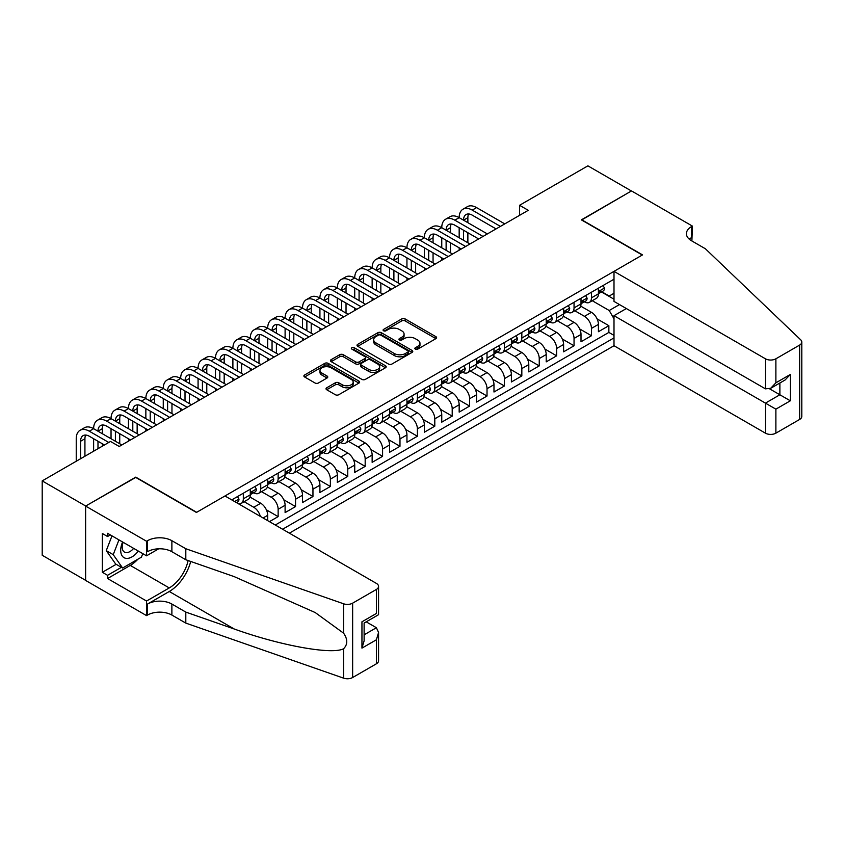 <?xml version="1.0" encoding="UTF-8"?>
<svg xmlns="http://www.w3.org/2000/svg" width="844" height="844" viewBox="0 0 844 844"><rect width="100%" height="100%" fill="white"/><g stroke="black" fill="none" stroke-linecap="round" stroke-linejoin="round"><path stroke-width="1.27" d="M415.353 349.131A1.688 0.981 0 0 0 417.748 349.131L435.894 338.644A2.416 1.393 0 0 0 436.612 337.663A2.416 1.393 0 0 0 435.894 336.672L405.141 318.916A2.416 1.393 0 0 0 401.723 318.916L383.577 329.403A1.688 0.981 0 0 0 383.081 330.088A1.688 0.981 0 0 0 383.577 330.785A1.688 0.981 0 0 0 385.972 330.785L388.314 329.424A7.733 4.463 0 0 1 399.254 329.424L401.818 330.901A7.733 4.463 0 0 1 404.076 334.066A7.733 4.463 0 0 1 401.818 337.22L399.465 338.571A1.688 0.981 0 0 0 398.969 339.267A1.688 0.981 0 0 0 399.465 339.953A1.688 0.981 0 0 0 401.86 339.953L404.202 338.602A7.733 4.463 0 0 1 415.142 338.602L417.706 340.079A7.733 4.463 0 0 1 419.964 343.234A7.733 4.463 0 0 1 417.706 346.388L415.353 347.749A1.688 0.981 0 0 0 414.858 348.435A1.688 0.981 0 0 0 415.353 349.131L415.353 347.749M326.723 387.776A2.416 1.393 0 0 0 326.016 388.757A2.416 1.393 0 0 0 326.723 389.749L335.353 394.728A2.416 1.393 0 0 0 338.771 394.728L358.932 383.092A2.416 1.393 0 0 0 359.639 382.1A2.416 1.393 0 0 0 358.932 381.119L328.179 363.363A2.416 1.393 0 0 0 324.761 363.363L304.6 375A2.416 1.393 0 0 0 303.893 375.981A2.416 1.393 0 0 0 304.6 376.973L315.023 382.986A2.416 1.393 0 0 0 318.441 382.986L327.061 378.007A2.416 1.393 0 0 0 327.767 377.025A2.416 1.393 0 0 0 327.061 376.034L321.891 373.048A6.467 3.735 0 0 1 320.003 370.411A6.467 3.735 0 0 1 323.99 366.961A6.467 3.735 0 0 1 331.038 367.773L351.283 379.462A6.467 3.735 0 0 1 353.172 382.1A6.467 3.735 0 0 1 349.184 385.55A6.467 3.735 0 0 1 342.147 384.737L338.771 382.786A2.416 1.393 0 0 0 335.353 382.786L326.723 387.776L326.723 389.749L335.353 384.801L335.353 382.786M135.757 477.43L85.719 506.02L42.2 480.901L42.2 555.268L85.624 580.334M135.757 477.134L196.684 512.308L642.284 255.036L581.358 219.862L631.407 190.976L587.888 165.846L519.566 205.292L519.566 215.347M42.2 480.901L110.522 441.454L119.226 446.476L528.27 210.314L519.566 205.292M388.483 364.049A2.416 1.393 0 0 0 391.901 364.049L412.062 352.412A2.416 1.393 0 0 0 412.769 351.421A2.416 1.393 0 0 0 412.062 350.439L381.309 332.684A2.416 1.393 0 0 0 377.89 332.684L357.729 344.32A2.416 1.393 0 0 0 357.023 345.312A2.416 1.393 0 0 0 357.729 346.293L388.483 364.049M352.518 349.49A1.688 0.981 0 0 1 354.227 349.732L354.227 347.728L385.497 365.779A2.416 1.393 0 0 1 386.204 366.76A2.416 1.393 0 0 1 385.497 367.752L365.336 379.389A2.416 1.393 0 0 1 361.918 379.389L331.164 361.633L331.164 359.66A2.416 1.393 0 0 0 330.458 360.641A2.416 1.393 0 0 0 331.164 361.633M331.164 359.66L339.794 354.68A2.416 1.393 0 0 1 343.213 354.68L355.683 361.876A2.416 1.393 0 0 0 359.101 361.876L364.819 358.573A2.416 1.393 0 0 0 365.536 357.592A2.416 1.393 0 0 0 364.819 356.601L351.842 349.099A1.688 0.981 0 0 1 351.347 348.414A1.688 0.981 0 0 1 352.391 347.517A1.688 0.981 0 0 1 354.227 347.728M269.436 521.645L278.14 516.623L266.366 509.829M261.534 491.662L271.177 497.232A9.843 5.686 60 0 1 278.14 509.291L285.103 505.271L285.103 512.603L295.548 506.579L283.774 499.775M278.942 481.607L288.585 487.178A9.843 5.686 60 0 1 295.548 499.237L302.511 495.217L302.511 502.56L312.955 496.525L301.181 489.731M296.349 471.564L305.992 477.134A9.843 5.686 60 0 1 312.955 489.193L319.918 485.173L319.918 492.506L330.363 486.482L318.589 479.677M313.746 461.51L323.4 467.08A9.843 5.686 60 0 1 330.363 479.139L337.326 475.119L337.326 482.462L347.77 476.427L335.996 469.633M331.154 451.466L340.807 457.037A9.843 5.686 60 0 1 347.77 469.095L354.733 465.076L354.733 472.408L365.178 466.373L353.404 459.579M348.561 441.412L358.215 446.982A9.843 5.686 60 0 1 365.178 459.041L372.141 455.022L372.141 462.354L382.585 456.33L370.811 449.536M365.969 431.358L375.622 436.928A9.843 5.686 60 0 1 382.585 448.997L389.548 444.978L389.548 452.31L399.982 446.276L388.219 439.481M383.376 421.314L393.03 426.885A9.843 5.686 60 0 1 399.982 438.943L406.945 434.924L406.945 442.256L417.39 436.232L405.626 429.438M400.784 411.26L410.427 416.83A9.843 5.686 60 0 1 417.39 428.889L424.353 424.87L424.353 432.212L434.797 426.178L423.023 419.384M418.191 401.216L427.834 406.787A9.843 5.686 60 0 1 434.797 418.846L441.76 414.826L441.76 422.158L452.205 416.134L440.431 409.329M435.599 391.162L445.242 396.733A9.843 5.686 60 0 1 452.205 408.791L459.168 404.772L459.168 412.115L469.612 406.08L457.838 399.286M453.006 381.119L462.649 386.689A9.843 5.686 60 0 1 469.612 398.748L476.575 394.728L476.575 402.06L487.02 396.036L475.246 389.232M470.403 371.065L480.057 376.635A9.843 5.686 60 0 1 487.02 388.694L493.983 384.674L493.983 392.017L504.427 385.982L492.653 379.188M487.811 361.021L497.464 366.591A9.843 5.686 60 0 1 504.427 378.65L511.39 374.63L511.39 381.963L521.835 375.928L510.061 369.134M505.218 350.967L514.872 356.537A9.843 5.686 60 0 1 521.835 368.596L528.798 364.576L528.798 371.909L539.242 365.885L527.468 359.09M522.626 340.913L532.279 346.483A9.843 5.686 60 0 1 539.242 358.552L546.205 354.533L546.205 361.865L556.639 355.83L544.876 349.036M540.033 330.869L549.687 336.439A9.843 5.686 60 0 1 556.639 348.498L563.602 344.479L563.602 351.811L574.047 345.787L562.283 338.993M557.441 320.815L567.084 326.385A9.843 5.686 60 0 1 574.047 338.444L581.01 334.424L581.01 341.767L591.454 335.733L591.454 328.4A9.843 5.686 -120 0 0 584.491 316.342L574.848 310.771M579.68 328.938L591.454 335.733M267.696 520.642L267.696 515.315A9.843 5.686 -120 0 0 260.733 503.256L249.972 497.042M260.332 516.391A9.843 5.686 60 0 0 253.77 507.276L244.127 501.705M285.103 505.271A9.843 5.686 -120 0 0 278.14 493.212L267.379 486.999M302.511 495.217A9.843 5.686 -120 0 0 295.548 483.158L284.787 476.944M319.918 485.173A9.843 5.686 -120 0 0 312.955 473.115L302.194 466.901M337.326 475.119A9.843 5.686 -120 0 0 330.363 463.061L319.602 456.847M354.733 465.076A9.843 5.686 -120 0 0 347.77 453.017L336.999 446.792M372.141 455.022A9.843 5.686 -120 0 0 365.178 442.963L354.406 436.749M389.548 444.978A9.843 5.686 -120 0 0 382.585 432.909L371.814 426.695M406.945 434.924A9.843 5.686 -120 0 0 399.982 422.865L389.221 416.651M424.353 424.87A9.843 5.686 -120 0 0 417.39 412.811L406.629 406.597M441.76 414.826A9.843 5.686 -120 0 0 434.797 402.767L424.036 396.553M459.168 404.772A9.843 5.686 -120 0 0 452.205 392.713L441.444 386.499M476.575 394.728A9.843 5.686 -120 0 0 469.612 382.67L458.851 376.456M493.983 384.674A9.843 5.686 -120 0 0 487.02 372.615L476.259 366.401M511.39 374.63A9.843 5.686 -120 0 0 504.427 362.572L493.656 356.347M528.798 364.576A9.843 5.686 -120 0 0 521.835 352.518L511.063 346.304M546.205 354.533A9.843 5.686 -120 0 0 539.242 342.464L528.471 336.25M563.602 344.479A9.843 5.686 -120 0 0 556.639 332.42L545.878 326.206M581.01 334.424A9.843 5.686 -120 0 0 574.047 322.366L563.286 316.152M289.376 533.155L613.999 345.734L765.434 433.162L765.434 403.115L779.877 394.77L779.877 383.007M282.582 529.241L613.999 337.895M613.999 279.206L231.752 499.891M253.685 492.759L253.77 492.812A9.843 5.686 60 0 0 258.697 493.297L265.66 489.277A9.843 5.686 -120 0 0 267.696 484.772L267.696 479.139M271.093 482.705L271.177 482.757A9.843 5.686 60 0 0 276.104 483.243L283.067 479.223A9.843 5.686 -120 0 0 285.103 474.718L285.103 469.095M288.5 472.661L288.585 472.714A9.843 5.686 60 0 0 293.512 473.199L300.475 469.18A9.843 5.686 -120 0 0 302.511 464.664L302.511 459.041M305.897 462.607L305.992 462.66A9.843 5.686 60 0 0 310.919 463.145L317.882 459.125A9.843 5.686 -120 0 0 319.918 454.621L319.918 448.987M323.305 452.553L323.4 452.606A9.843 5.686 60 0 0 328.327 453.101L335.29 449.082A9.843 5.686 -120 0 0 337.326 444.566L337.326 438.943M340.712 442.509L340.807 442.562A9.843 5.686 60 0 0 345.734 443.047L352.686 439.028A9.843 5.686 -120 0 0 354.733 434.523L354.733 428.889M358.12 432.455L358.215 432.508A9.843 5.686 60 0 0 363.131 433.004L370.094 428.984A9.843 5.686 -120 0 0 372.141 424.469L372.141 418.846M375.527 422.411L375.622 422.464A9.843 5.686 60 0 0 380.538 422.949L387.501 418.93A9.843 5.686 -120 0 0 389.548 414.425L389.548 408.791M392.935 412.357L393.03 412.41A9.843 5.686 60 0 0 397.946 412.895L404.909 408.876A9.843 5.686 -120 0 0 406.945 404.371L406.945 398.748M410.342 402.314L410.427 402.366A9.843 5.686 60 0 0 415.353 402.852L422.316 398.832A9.843 5.686 -120 0 0 424.353 394.327L424.353 388.694M427.75 392.26L427.834 392.312A9.843 5.686 60 0 0 432.761 392.798L439.724 388.778A9.843 5.686 -120 0 0 441.76 384.273L441.76 378.65M445.157 382.216L445.242 382.269A9.843 5.686 60 0 0 450.168 382.754L457.131 378.734A9.843 5.686 -120 0 0 459.168 374.219L459.168 368.596M462.554 372.162L462.649 372.215A9.843 5.686 60 0 0 467.576 372.7L474.539 368.68A9.843 5.686 -120 0 0 476.575 364.175L476.575 358.542M479.962 362.108L480.057 362.16A9.843 5.686 60 0 0 484.983 362.656L491.946 358.637A9.843 5.686 -120 0 0 493.983 354.121L493.983 348.498M497.369 352.064L497.464 352.117A9.843 5.686 60 0 0 502.391 352.602L509.343 348.583A9.843 5.686 -120 0 0 511.39 344.078L511.39 338.444M514.777 342.01L514.872 342.063A9.843 5.686 60 0 0 519.788 342.558L526.751 338.539A9.843 5.686 -120 0 0 528.798 334.024L528.798 328.4M532.184 331.966L532.279 332.019A9.843 5.686 60 0 0 537.195 332.504L544.158 328.485A9.843 5.686 -120 0 0 546.205 323.98L546.205 318.346M549.592 321.912L549.687 321.965A9.843 5.686 60 0 0 554.603 322.45L561.566 318.431A9.843 5.686 -120 0 0 563.602 313.926L563.602 308.303M566.999 311.869L567.084 311.921A9.843 5.686 60 0 0 572.01 312.407L578.973 308.387A9.843 5.686 -120 0 0 581.01 303.882L581.01 298.248M275.271 525.021L608.862 332.42L608.862 325.689L598.417 331.713L598.417 324.381A9.843 5.686 -120 0 0 591.454 312.322L580.693 306.108M584.407 301.814L584.491 301.867A9.843 5.686 -120 0 0 589.418 302.352A9.843 5.686 -120 0 0 591.454 297.848L591.454 292.224M589.418 302.352L596.381 298.333A9.843 5.686 -120 0 0 598.417 293.828L598.417 288.205M232.891 500.545L232.891 499.237M243.325 493.212L243.325 498.836A9.843 5.686 60 0 1 241.289 503.341A9.843 5.686 60 0 1 238.261 503.646M241.289 503.341L248.252 499.321A9.843 5.686 -120 0 0 250.288 494.816L250.288 489.193M260.733 483.158L260.733 488.792A9.843 5.686 60 0 1 258.697 493.297M278.14 473.115L278.14 478.738A9.843 5.686 60 0 1 276.104 483.243M295.548 463.061L295.548 468.684A9.843 5.686 60 0 1 293.512 473.199M312.955 453.006L312.955 458.64A9.843 5.686 60 0 1 310.919 463.145M330.363 442.963L330.363 448.586A9.843 5.686 60 0 1 328.327 453.101M347.77 432.909L347.77 438.542A9.843 5.686 60 0 1 345.734 443.047M365.178 422.865L365.178 428.488A9.843 5.686 60 0 1 363.131 433.004M382.585 412.811L382.585 418.445A9.843 5.686 60 0 1 380.538 422.949M399.982 402.767L399.982 408.39A9.843 5.686 60 0 1 397.946 412.895M417.39 392.713L417.39 398.347A9.843 5.686 60 0 1 415.353 402.852M434.797 382.67L434.797 388.293A9.843 5.686 60 0 1 432.761 392.798M452.205 372.615L452.205 378.239A9.843 5.686 60 0 1 450.168 382.754M469.612 362.561L469.612 368.195A9.843 5.686 60 0 1 467.576 372.7M487.02 352.518L487.02 358.141A9.843 5.686 60 0 1 484.983 362.656M504.427 342.464L504.427 348.097A9.843 5.686 60 0 1 502.391 352.602M521.835 332.42L521.835 338.043A9.843 5.686 60 0 1 519.788 342.558M539.242 322.366L539.242 327.999A9.843 5.686 60 0 1 537.195 332.504M556.639 312.322L556.639 317.945A9.843 5.686 60 0 1 554.603 322.45M574.047 302.268L574.047 307.902A9.843 5.686 60 0 1 572.01 312.407M574.047 338.444L574.047 345.787M556.639 348.498L556.639 355.83M539.242 358.552L539.242 365.885M521.835 368.596L521.835 375.928M504.427 378.65L504.427 385.982M487.02 388.694L487.02 396.036M469.612 398.748L469.612 406.08M452.205 408.791L452.205 416.134M434.797 418.846L434.797 426.178M417.39 428.889L417.39 436.232M399.982 438.943L399.982 446.276M382.585 448.997L382.585 456.33M365.178 459.041L365.178 466.373M347.77 469.095L347.77 476.427M330.363 479.139L330.363 486.482M312.955 489.193L312.955 496.525M295.548 499.237L295.548 506.579M278.14 509.291L278.14 516.623M613.999 318.8L609.21 310.508L592.256 300.717M609.21 310.508L619.485 304.578M601.466 291.971L613.999 299.209M601.814 291.771L609.21 296.044L613.999 293.279M597.088 318.884L608.862 325.689M608.862 332.42L613.999 335.384M416.029 349.363L417.706 348.403A7.733 4.463 0 0 0 419.964 345.249L419.964 343.234M404.076 334.066L404.076 336.07A7.733 4.463 0 0 1 401.818 339.225L400.14 340.195M435.894 336.672L435.894 338.644L405.141 320.931A2.416 1.393 0 0 0 401.723 320.931L384.252 331.017M412.03 352.423L381.309 334.688A2.416 1.393 0 0 0 377.89 334.688L357.761 346.314L357.729 344.32M407.789 352.117A1.688 0.981 0 0 0 408.285 351.421A1.688 0.981 0 0 0 407.789 350.735L380.802 335.142A1.688 0.981 0 0 0 378.407 335.142L375.928 336.577A7.733 4.463 0 0 0 373.66 339.731A7.733 4.463 0 0 0 375.928 342.886L394.38 353.541A7.733 4.463 0 0 0 405.32 353.541L407.789 352.117L407.789 354.121A1.688 0.981 0 0 0 408.285 353.436L408.285 351.421M373.66 339.731L373.66 341.746A7.733 4.463 0 0 0 375.928 344.901L375.928 342.886M407.789 354.121L405.32 355.556A7.733 4.463 0 0 1 394.38 355.556L375.928 344.901M331.196 361.654L339.794 356.685L339.794 354.68M365.536 357.592L365.536 359.597A2.416 1.393 0 0 1 364.819 360.588L359.101 363.891A2.416 1.393 0 0 1 355.683 363.891L343.213 356.685A2.416 1.393 0 0 0 339.794 356.685M354.227 349.732L385.465 367.762M368.628 369.356A6.467 3.735 0 0 0 375.664 370.157A6.467 3.735 0 0 0 379.663 366.707A6.467 3.735 0 0 0 377.764 364.07L370.632 359.955A2.416 1.393 0 0 0 367.214 359.955L361.496 363.258A2.416 1.393 0 0 0 360.789 364.249A2.416 1.393 0 0 0 361.496 365.23L368.628 369.356L368.628 371.36A6.467 3.735 0 0 0 375.664 372.172A6.467 3.735 0 0 0 379.663 368.722L379.663 366.707M360.789 364.249L360.789 366.254A2.416 1.393 0 0 0 361.496 367.245L361.496 365.23M368.628 371.36L361.496 367.245M353.172 382.1L353.172 384.115A6.467 3.735 0 0 1 349.184 387.554A6.467 3.735 0 0 1 342.147 386.752L338.771 384.801A2.416 1.393 0 0 0 335.353 384.801M320.003 370.411L320.003 372.426A6.467 3.735 0 0 0 321.891 375.063L321.891 373.048M327.061 376.034L327.061 378.007L321.891 375.063M358.9 383.102L328.179 365.368A2.416 1.393 0 0 0 324.761 365.368L304.631 376.994M603.027 285.536L604.515 288.099A6.52 3.766 60 0 1 603.165 290.99L599.852 292.9A6.52 3.766 -120 0 0 600.991 291.391L600.854 290.811M76.234 461.257L76.234 438.743A18.462 10.655 60 0 1 80.053 430.292L84.4 427.781A18.462 10.655 60 0 1 93.631 428.689A18.462 10.655 60 0 1 97.461 420.238L101.807 417.727A18.462 10.655 60 0 1 111.039 418.645A18.462 10.655 60 0 1 114.868 410.195L119.215 407.684A18.462 10.655 60 0 1 128.446 408.591A18.462 10.655 60 0 1 132.276 400.14L136.623 397.629A18.462 10.655 60 0 1 145.854 398.547A18.462 10.655 60 0 1 149.683 390.097L154.03 387.575A18.462 10.655 60 0 1 163.261 388.493A18.462 10.655 60 0 1 167.08 380.043L171.438 377.532A18.462 10.655 60 0 1 180.669 378.45A18.462 10.655 60 0 1 184.488 369.988L188.845 367.478A18.462 10.655 60 0 1 198.076 368.395A18.462 10.655 60 0 1 201.895 359.945L206.252 357.434A18.462 10.655 60 0 1 215.484 358.341A18.462 10.655 60 0 1 219.303 349.891L223.66 347.38A18.462 10.655 60 0 1 232.891 348.298A18.462 10.655 60 0 1 236.71 339.847L241.057 337.336A18.462 10.655 60 0 1 250.288 338.244A18.462 10.655 60 0 1 254.118 329.793L258.464 327.282A18.462 10.655 60 0 1 267.696 328.2A18.462 10.655 60 0 1 271.525 319.749L275.872 317.238A18.462 10.655 60 0 1 285.103 318.146A18.462 10.655 60 0 1 288.933 309.695L293.279 307.184A18.462 10.655 60 0 1 302.511 308.102A18.462 10.655 60 0 1 306.34 299.652L310.687 297.13A18.462 10.655 60 0 1 319.918 298.048A18.462 10.655 60 0 1 323.737 289.597L328.094 287.087A18.462 10.655 60 0 1 337.326 288.004A18.462 10.655 60 0 1 341.145 279.543L345.502 277.032A18.462 10.655 60 0 1 354.733 277.95A18.462 10.655 60 0 1 358.552 269.5L362.909 266.989A18.462 10.655 60 0 1 372.141 267.896A18.462 10.655 60 0 1 375.96 259.446L380.317 256.935A18.462 10.655 60 0 1 389.548 257.853A18.462 10.655 60 0 1 393.367 249.402L397.714 246.891A18.462 10.655 60 0 1 406.945 247.798A18.462 10.655 60 0 1 410.775 239.348L415.121 236.837A18.462 10.655 60 0 1 424.353 237.755A18.462 10.655 60 0 1 428.182 229.304L432.529 226.793A18.462 10.655 60 0 1 441.76 227.701A18.462 10.655 60 0 1 445.59 219.25L449.936 216.739A18.462 10.655 60 0 1 459.168 217.657A18.462 10.655 60 0 1 462.997 209.207L467.344 206.685A18.462 10.655 60 0 1 476.575 207.603L504.775 223.882M462.997 209.207A18.462 10.655 60 0 1 472.229 210.114L500.418 226.392M598.639 293.206L598.66 293.206A6.52 3.766 -120 0 0 599.852 292.9M600.147 290.906L600.991 291.391C600.58 290.41 599.884 290.811 598.902 292.594A6.52 3.766 60 0 1 598.417 293.522M496.072 228.914L472.229 215.146A12.312 7.111 -120 0 0 466.067 214.534A12.312 7.111 -120 0 0 463.525 220.168L467.871 217.657L467.871 222.679M468.642 213.965A12.312 7.111 -120 0 0 467.871 217.657M463.525 230.212L463.525 240.266M467.871 232.722L467.871 242.777M459.168 250.214L459.168 247.798M459.168 237.755L459.168 227.701M122.602 541.996A16.004 9.242 120 0 0 126.357 558.39A16.004 9.242 120 0 0 138.3 551.048M123.14 542.302A10.951 6.319 120 0 0 124.479 552.103A10.951 6.319 120 0 0 126.083 552.598A10.951 6.319 120 0 0 133.637 548.368M142.784 553.643L141.412 557.177L122.623 568.023L115.66 564.003L106.26 550.636L111.988 535.866M122.623 568.023L113.223 554.656L118.951 539.886M106.26 550.636L113.223 554.656M626.354 308.556L613.999 315.688L775.879 409.15L775.879 433.162L799.637 419.447L799.637 345.08A7.385 4.262 0 0 0 801.8 342.063A7.385 4.262 0 0 0 800.734 339.858L705.384 248.758L691.458 240.719A17.228 9.949 180 0 1 686.415 233.682A17.228 9.949 180 0 1 691.458 226.646L692.418 226.097L631.491 190.923L581.621 220.01M613.999 315.688L613.999 345.734M581.621 219.714L642.548 254.888L613.999 271.367L765.434 358.795A7.385 4.262 0 0 0 775.879 358.795L799.637 345.08M692.418 226.097L691.89 240.973M613.999 271.367L613.999 301.413L765.434 388.841L765.434 358.795M801.8 342.063L801.8 416.43A7.385 4.262 180 0 1 799.637 419.447M775.879 433.162A7.385 4.262 180 0 1 765.434 433.162M689.284 239.179A17.228 9.949 180 0 1 691.458 237.649L691.458 226.646M769.612 388.841L790.322 400.805L775.879 409.15M775.879 358.795L775.879 382.817L770.656 388.324L765.434 388.841M775.879 382.817L790.322 374.472L785.099 379.99L770.656 388.324M224.968 495.977L376.403 583.404A7.385 4.262 -0 0 1 378.566 586.422A7.385 4.262 -0 0 1 376.403 589.428L352.644 603.154L352.644 677.521A7.385 4.262 180 0 1 343.603 678.154L185.807 623.104L171.881 615.065A17.228 9.949 -0 0 0 147.51 615.065L146.55 615.614L85.624 580.44L85.624 506.073L135.494 477.282L196.42 512.456L224.968 495.977M185.807 623.104L185.807 612.1L234.189 628.98C280.43 645.649 332.103 654.976 343.603 648.741C347.791 644.447 347.791 639.267 343.603 633.19L315.213 612.554L234.189 576.621L185.807 559.741L171.881 551.702A17.228 9.949 -0 0 0 147.51 551.702L147.51 540.698L146.55 541.247L85.624 506.073M185.807 559.741L185.807 548.737L171.881 540.698A17.228 9.949 -0 0 0 147.51 540.698M234.189 628.98L169.264 591.496L147.51 604.051A17.228 9.949 -0 0 1 171.881 604.051L185.807 612.1M376.403 663.795L376.403 639.784L378.566 632.504L378.566 660.789A7.385 4.262 180 0 1 376.403 663.795L352.644 677.521M343.603 633.19L343.603 603.787L185.807 548.737M137.952 559.171A27.694 15.994 -60 0 1 130.271 565.417L107.557 578.53L107.557 575.313L121.399 567.326M110.342 534.917L107.557 536.52L102.335 533.503L102.335 572.295L107.557 575.313M107.557 536.52L107.557 533.303L146.55 555.816L146.55 541.247M146.55 615.614L146.55 601.044L169.264 587.93A27.694 15.994 120 0 0 188.117 560.543M107.557 578.53L146.55 601.044M366.201 621.838L376.403 627.725L378.566 632.504M169.264 591.496A32.061 18.515 120 0 0 190.702 561.45M158.704 548.8L146.55 555.816M343.603 603.787A7.385 4.262 -0 0 0 352.644 603.154M102.335 572.295L116.177 564.309M376.403 639.784L361.949 648.118L364.123 640.839L364.123 623.041L378.566 614.696L378.566 586.422M361.949 648.118L361.949 621.796C364.766 623.421 364.766 623.421 361.949 621.796L376.403 613.451C379.22 615.076 379.22 615.076 376.403 613.451L376.403 589.428M585.63 295.59L587.107 298.154A6.52 3.766 60 0 1 585.757 301.034L582.444 302.943A6.52 3.766 -120 0 0 583.584 301.445L583.447 300.865M445.59 219.25A18.462 10.655 60 0 1 454.821 220.168L459.168 217.657L487.368 233.936M454.821 220.168L483.011 236.447M581.231 303.249L581.252 303.249A6.52 3.766 -120 0 0 582.444 302.943M582.74 300.96L583.584 301.445C583.172 300.464 582.476 300.865 581.495 302.648A6.52 3.766 60 0 1 581.01 303.576M478.664 238.957L454.821 225.19A12.312 7.111 -120 0 0 448.66 224.578A12.312 7.111 -120 0 0 446.117 230.212L450.464 227.701L450.464 232.722M451.234 224.008A12.312 7.111 -120 0 0 450.464 227.701M446.117 240.266L446.117 250.309M450.464 242.777L450.464 252.831M441.76 260.258L441.76 257.853M441.76 247.798L441.76 237.755M568.223 305.633L569.7 308.197A6.52 3.766 60 0 1 568.35 311.088L565.037 312.997A6.52 3.766 -120 0 0 566.176 311.489L566.039 310.908M428.182 229.304A18.462 10.655 60 0 1 437.414 230.212L441.76 227.701L469.96 243.979M437.414 230.212L465.614 246.49M563.824 313.303L563.855 313.303A6.52 3.766 -120 0 0 565.037 312.997M565.332 311.003L566.176 311.489C565.765 310.508 565.069 310.908 564.087 312.702A6.52 3.766 60 0 1 563.602 313.63M461.257 249.012L437.414 235.244A12.312 7.111 -120 0 0 431.252 234.632A12.312 7.111 -120 0 0 428.71 240.266L433.056 237.755L433.056 242.777M433.827 234.062A12.312 7.111 -120 0 0 433.056 237.755M428.71 250.309L428.71 260.363M433.056 252.831L433.056 262.874M424.353 270.312L424.353 267.896M424.353 257.853L424.353 247.798M550.816 315.688L552.293 318.251A6.52 3.766 60 0 1 550.942 321.131L547.629 323.041A6.52 3.766 -120 0 0 548.769 321.543L548.632 320.963M410.775 239.348A18.462 10.655 60 0 1 420.006 240.266L424.353 237.755L452.553 254.033M420.006 240.266L448.206 256.544M546.416 323.347L546.448 323.347A6.52 3.766 -120 0 0 547.629 323.041M547.925 321.058L548.769 321.543C548.357 320.562 547.661 320.963 546.68 322.746A6.52 3.766 60 0 1 546.205 323.674M443.849 259.055L420.006 245.287A12.312 7.111 -120 0 0 413.855 244.676A12.312 7.111 -120 0 0 411.302 250.309L415.649 247.798L415.649 252.831M416.419 244.116A12.312 7.111 -120 0 0 415.649 247.798M411.302 260.363L411.302 270.418M415.649 262.874L415.649 272.928M406.945 280.366L406.945 277.95M406.945 267.896L406.945 257.853M533.408 325.731L534.885 328.295A6.52 3.766 60 0 1 533.535 331.186L530.232 333.095A6.52 3.766 -120 0 0 531.361 331.587L531.224 331.017M393.367 249.402A18.462 10.655 60 0 1 402.599 250.309L406.945 247.798L435.145 264.077M402.599 250.309L430.799 266.598M529.009 333.401L529.04 333.401A6.52 3.766 -120 0 0 530.232 333.095M530.517 331.101L531.361 331.587C530.95 330.605 530.254 331.006 529.272 332.8A6.52 3.766 60 0 1 528.798 333.728M426.442 269.109L402.599 255.342A12.312 7.111 -120 0 0 396.448 254.73A12.312 7.111 -120 0 0 393.895 260.363L398.252 257.853L398.252 262.874M399.022 254.16A12.312 7.111 -120 0 0 398.252 257.853M393.895 270.418L393.895 280.461M398.252 272.928L398.252 282.972M389.548 290.41L389.548 288.004M389.548 277.95L389.548 267.896M516 335.785L517.477 338.349A6.52 3.766 60 0 1 516.127 341.229L512.825 343.139A6.52 3.766 -120 0 0 513.954 341.641L513.817 341.06M375.96 259.446A18.462 10.655 60 0 1 385.191 260.363L389.548 257.853L417.738 274.131M385.191 260.363L413.391 276.642M511.601 343.445L511.633 343.445A6.52 3.766 -120 0 0 512.825 343.139M513.12 341.155L513.954 341.641C513.542 340.659 512.846 341.06 511.865 342.843A6.52 3.766 60 0 1 511.39 343.772M409.034 279.153L385.191 265.385A12.312 7.111 -120 0 0 379.04 264.784A12.312 7.111 -120 0 0 376.487 270.418L380.844 267.896L380.844 272.928M381.615 264.214A12.312 7.111 -120 0 0 380.844 267.896M376.487 280.461L376.487 290.515M380.844 282.972L380.844 293.026M372.141 300.464L372.141 298.048M372.141 288.004L372.141 277.95M498.593 345.829L500.07 348.393A6.52 3.766 60 0 1 498.72 351.283L495.417 353.193A6.52 3.766 -120 0 0 496.546 351.695L496.409 351.115M358.552 269.5A18.462 10.655 60 0 1 367.784 270.418L372.141 267.896L400.33 284.185M367.784 270.418L395.984 286.696M494.204 353.499L494.225 353.499A6.52 3.766 -120 0 0 495.417 353.193M495.713 351.199L496.546 351.695C496.145 350.703 495.449 351.104 494.457 352.897A6.52 3.766 60 0 1 493.983 353.826M391.637 289.207L367.784 275.439A12.312 7.111 -120 0 0 361.633 274.827A12.312 7.111 -120 0 0 359.08 280.461L363.437 277.95L363.437 282.972M364.207 274.258A12.312 7.111 -120 0 0 363.437 277.95M359.08 290.515L359.08 300.559M363.437 293.026L363.437 303.07M354.733 310.508L354.733 308.102M354.733 298.048L354.733 288.004M481.185 355.883L482.662 358.447A6.52 3.766 60 0 1 481.312 361.327L478.01 363.236A6.52 3.766 -120 0 0 479.149 361.738L479.012 361.158M341.145 279.543A18.462 10.655 60 0 1 350.376 280.461L354.733 277.95L382.933 294.229M350.376 280.461L378.576 296.74M476.797 363.542L476.818 363.542A6.52 3.766 -120 0 0 478.01 363.236M478.305 361.253L479.149 361.738C478.738 360.757 478.042 361.158 477.06 362.941A6.52 3.766 60 0 1 476.575 363.869M374.23 299.251L350.376 285.483A12.312 7.111 -120 0 0 344.225 284.882A12.312 7.111 -120 0 0 341.672 290.515L346.029 288.004L346.029 293.026M346.8 284.312A12.312 7.111 -120 0 0 346.029 288.004M341.672 300.559L341.672 310.613M346.029 303.07L346.029 313.124M337.326 320.562L337.326 318.146M337.326 308.102L337.326 298.048M463.778 365.937L465.255 368.49A6.52 3.766 60 0 1 463.915 371.381L460.602 373.291A6.52 3.766 -120 0 0 461.742 371.793L461.605 371.212M323.737 289.597A18.462 10.655 60 0 1 332.969 290.515L337.326 288.004L365.526 304.283M332.969 290.515L361.169 306.794M459.389 373.597L459.41 373.597A6.52 3.766 -120 0 0 460.602 373.291M460.898 371.307L461.742 371.793C461.33 370.801 460.634 371.212 459.653 372.995A6.52 3.766 60 0 1 459.168 373.924M356.822 309.305L332.969 295.537A12.312 7.111 -120 0 0 326.818 294.925A12.312 7.111 -120 0 0 324.265 300.559L328.622 298.048L328.622 303.07M329.392 294.356A12.312 7.111 -120 0 0 328.622 298.048M324.265 310.613L324.265 320.657M328.622 313.124L328.622 323.168M319.918 330.605L319.918 328.2M319.918 318.146L319.918 308.102M446.37 375.981L447.858 378.545A6.52 3.766 60 0 1 446.508 381.435L443.195 383.345A6.52 3.766 -120 0 0 444.334 381.836L444.197 381.256M306.34 299.652A18.462 10.655 60 0 1 315.572 300.559L319.918 298.048L348.118 314.327M315.572 300.559L343.761 316.838M441.982 383.651L442.003 383.651A6.52 3.766 -120 0 0 443.195 383.345M443.49 381.351L444.334 381.836C443.923 380.855 443.227 381.256 442.245 383.039A6.52 3.766 60 0 1 441.76 383.967M339.415 319.359L315.572 305.591A12.312 7.111 -120 0 0 309.41 304.979A12.312 7.111 -120 0 0 306.868 310.613L311.214 308.102L311.214 313.124M311.985 304.41A12.312 7.111 -120 0 0 311.214 308.102M306.868 320.657L306.868 330.711M311.214 323.168L311.214 333.222M302.511 340.659L302.511 338.244M302.511 328.2L302.511 318.146M428.974 386.035L430.451 388.599A6.52 3.766 60 0 1 429.1 391.479L425.787 393.388A6.52 3.766 -120 0 0 426.927 391.89L426.79 391.31M288.933 309.695A18.462 10.655 60 0 1 298.164 310.613L302.511 308.102L330.711 324.381M298.164 310.613L326.354 326.892M424.574 393.694L424.595 393.694A6.52 3.766 -120 0 0 425.787 393.388M426.083 391.405L426.927 391.89C426.515 390.909 425.819 391.31 424.838 393.093A6.52 3.766 60 0 1 424.353 394.021M322.007 329.403L298.164 315.635A12.312 7.111 -120 0 0 292.003 315.023A12.312 7.111 -120 0 0 289.46 320.657L293.807 318.146L293.807 323.168M294.577 314.453A12.312 7.111 -120 0 0 293.807 318.146M289.46 330.711L289.46 340.754M293.807 333.222L293.807 343.276M285.103 350.703L285.103 348.298M285.103 338.244L285.103 328.2M411.566 396.079L413.043 398.642A6.52 3.766 60 0 1 411.693 401.533L408.38 403.443A6.52 3.766 -120 0 0 409.519 401.934L409.382 401.354M271.525 319.749A18.462 10.655 60 0 1 280.757 320.657L285.103 318.146L313.303 334.424M280.757 320.657L308.957 336.935M407.167 403.748L407.198 403.748A6.52 3.766 -120 0 0 408.38 403.443M408.675 401.449L409.519 401.934C409.108 400.953 408.412 401.354 407.43 403.147A6.52 3.766 60 0 1 406.945 404.076M304.6 339.457L280.757 325.689A12.312 7.111 -120 0 0 274.595 325.077A12.312 7.111 -120 0 0 272.053 330.711L276.399 328.2L276.399 333.222M277.17 324.507A12.312 7.111 -120 0 0 276.399 328.2M272.053 340.754L272.053 350.809M276.399 343.276L276.399 353.319M267.696 360.757L267.696 358.341M267.696 348.298L267.696 338.244M394.159 406.133L395.636 408.696A6.52 3.766 60 0 1 394.285 411.577L390.972 413.486A6.52 3.766 -120 0 0 392.112 411.988L391.975 411.408M254.118 329.793A18.462 10.655 60 0 1 263.349 330.711L267.696 328.2L295.896 344.479M263.349 330.711L291.549 346.989M389.759 413.792L389.791 413.792A6.52 3.766 -120 0 0 390.972 413.486M391.268 411.503L392.112 411.988C391.7 411.007 391.004 411.408 390.023 413.191A6.52 3.766 60 0 1 389.548 414.119M287.192 349.5L263.349 335.733A12.312 7.111 -120 0 0 257.198 335.121A12.312 7.111 -120 0 0 254.645 340.754L258.992 338.244L258.992 343.276M259.762 334.562A12.312 7.111 -120 0 0 258.992 338.244M254.645 350.809L254.645 360.863M258.992 353.319L258.992 363.374M250.288 370.811L250.288 368.395M250.288 358.341L250.288 348.298M376.751 416.176L378.228 418.74A6.52 3.766 60 0 1 376.878 421.631L373.575 423.54A6.52 3.766 -120 0 0 374.704 422.032L374.567 421.462M236.71 339.847A18.462 10.655 60 0 1 245.942 340.754L250.288 338.244L278.488 354.522M245.942 340.754L274.142 357.044M372.352 423.846L372.383 423.846A6.52 3.766 -120 0 0 373.575 423.54M373.86 421.546L374.704 422.032C374.293 421.05 373.597 421.451 372.615 423.245A6.52 3.766 60 0 1 372.141 424.173M269.785 359.555L245.942 345.787A12.312 7.111 -120 0 0 239.791 345.175A12.312 7.111 -120 0 0 237.238 350.809L241.584 348.298L241.584 353.319M242.365 344.605A12.312 7.111 -120 0 0 241.584 348.298M237.238 360.863L237.238 370.906M241.584 363.374L241.584 373.417M232.891 380.855L232.891 378.45M232.891 368.395L232.891 358.341M359.344 426.231L360.821 428.794A6.52 3.766 60 0 1 359.47 431.674L356.168 433.584A6.52 3.766 -120 0 0 357.297 432.086L357.16 431.506M219.303 349.891A18.462 10.655 60 0 1 228.534 350.809L232.891 348.298L261.081 364.576M228.534 350.809L256.734 367.087M354.944 433.89L354.976 433.89A6.52 3.766 -120 0 0 356.168 433.584M356.463 431.601L357.297 432.086C356.885 431.105 356.189 431.506 355.208 433.288A6.52 3.766 60 0 1 354.733 434.217M252.377 369.598L228.534 355.83A12.312 7.111 -120 0 0 222.383 355.229A12.312 7.111 -120 0 0 219.83 360.863L224.188 358.341L224.188 363.374M224.958 354.659A12.312 7.111 -120 0 0 224.188 358.341M219.83 370.906L219.83 380.961M224.188 373.417L224.188 383.471M215.484 390.909L215.484 388.493M215.484 378.45L215.484 368.395M341.936 436.274L343.413 438.838A6.52 3.766 60 0 1 342.063 441.728L338.76 443.638A6.52 3.766 -120 0 0 339.889 442.129L339.752 441.56M201.895 359.945A18.462 10.655 60 0 1 211.127 360.863L215.484 358.341L243.673 374.63M211.127 360.863L239.327 377.141M337.547 443.944L337.568 443.944A6.52 3.766 -120 0 0 338.76 443.638M339.056 441.644L339.889 442.129C339.488 441.148 338.792 441.549 337.8 443.343A6.52 3.766 60 0 1 337.326 444.271M234.98 379.652L211.127 365.885A12.312 7.111 -120 0 0 204.976 365.273A12.312 7.111 -120 0 0 202.423 370.906L206.78 368.395L206.78 373.417M207.55 364.703A12.312 7.111 -120 0 0 206.78 368.395M202.423 380.961L202.423 391.004M206.78 383.471L206.78 393.515M198.076 400.953L198.076 398.547M198.076 388.493L198.076 378.45M324.529 446.328L326.006 448.892A6.52 3.766 60 0 1 324.655 451.772L321.353 453.682A6.52 3.766 -120 0 0 322.492 452.184L322.355 451.603M184.488 369.988A18.462 10.655 60 0 1 193.719 370.906L198.076 368.395L226.276 384.674M193.719 370.906L221.919 387.185M320.14 453.988L320.161 453.988A6.52 3.766 -120 0 0 321.353 453.682M321.648 451.698L322.492 452.184C322.081 451.202 321.385 451.603 320.403 453.386A6.52 3.766 60 0 1 319.918 454.315M217.573 389.696L193.719 375.928A12.312 7.111 -120 0 0 187.568 375.327A12.312 7.111 -120 0 0 185.015 380.961L189.373 378.45L189.373 383.471M190.143 374.757A12.312 7.111 -120 0 0 189.373 378.45M185.015 391.004L185.015 401.058M189.373 393.515L189.373 403.569M180.669 411.007L180.669 408.591M180.669 398.547L180.669 388.493M307.121 456.382L308.598 458.936A6.52 3.766 60 0 1 307.258 461.826L303.945 463.736A6.52 3.766 -120 0 0 305.085 462.238L304.948 461.657M167.08 380.043A18.462 10.655 60 0 1 176.312 380.961L180.669 378.45L208.869 394.728M176.312 380.961L204.512 397.239M302.732 464.042L302.753 464.042A6.52 3.766 -120 0 0 303.945 463.736M304.241 461.752L305.085 462.238C304.673 461.246 303.977 461.657 302.996 463.44A6.52 3.766 60 0 1 302.511 464.369M200.165 399.75L176.312 385.982A12.312 7.111 -120 0 0 170.161 385.37A12.312 7.111 -120 0 0 167.608 391.004L171.965 388.493L171.965 393.515M172.735 384.801A12.312 7.111 -120 0 0 171.965 388.493M167.608 401.058L167.608 411.102M171.965 403.569L171.965 413.613M163.261 421.05L163.261 418.645M163.261 408.591L163.261 398.547M289.714 466.426L291.201 468.99A6.52 3.766 60 0 1 289.851 471.88L286.538 473.79A6.52 3.766 -120 0 0 287.677 472.281L287.54 471.701M149.683 390.097A18.462 10.655 60 0 1 158.915 391.004L163.261 388.493L191.461 404.772M158.915 391.004L187.104 407.283M285.325 474.096L285.346 474.096A6.52 3.766 -120 0 0 286.538 473.79M286.833 471.796L287.677 472.281C287.266 471.3 286.57 471.701 285.588 473.484A6.52 3.766 60 0 1 285.103 474.412M182.758 409.804L158.915 396.036A12.312 7.111 -120 0 0 152.753 395.425A12.312 7.111 -120 0 0 150.211 401.058L154.558 398.547L154.558 403.569M155.328 394.855A12.312 7.111 -120 0 0 154.558 398.547M150.211 411.102L150.211 421.156M154.558 413.613L154.558 423.667M145.854 431.105L145.854 428.689M145.854 418.645L145.854 408.591M272.317 476.48L273.794 479.044A6.52 3.766 60 0 1 272.443 481.924L269.13 483.834A6.52 3.766 -120 0 0 270.27 482.335L270.133 481.755M132.276 400.14A18.462 10.655 60 0 1 141.507 401.058L145.854 398.547L174.054 414.826M141.507 401.058L169.697 417.337M267.917 484.139L267.938 484.139A6.52 3.766 -120 0 0 269.13 483.834M269.426 481.85L270.27 482.335C269.858 481.354 269.162 481.755 268.181 483.538A6.52 3.766 60 0 1 267.696 484.467M165.35 419.848L141.507 406.08A12.312 7.111 -120 0 0 135.346 405.468A12.312 7.111 -120 0 0 132.803 411.102L137.15 408.591L137.15 413.613M137.92 404.898A12.312 7.111 -120 0 0 137.15 408.591M132.803 421.156L132.803 431.2M137.15 423.667L137.15 433.721M128.446 441.148L128.446 438.743M128.446 428.689L128.446 418.645M254.909 486.524L256.386 489.087A6.52 3.766 60 0 1 255.036 491.978L251.723 493.888A6.52 3.766 -120 0 0 252.862 492.379L252.725 491.799M114.868 410.195A18.462 10.655 60 0 1 124.1 411.102L128.446 408.591L156.646 424.87M124.1 411.102L152.3 427.38M250.51 494.194L250.541 494.194A6.52 3.766 -120 0 0 251.723 493.888M252.018 491.894L252.862 492.379C252.451 491.398 251.755 491.799 250.773 493.592A6.52 3.766 60 0 1 250.288 494.521M147.943 429.902L124.1 416.134A12.312 7.111 -120 0 0 117.938 415.522A12.312 7.111 -120 0 0 115.396 421.156L119.742 418.645L119.742 423.667M120.513 414.953A12.312 7.111 -120 0 0 119.742 418.645M115.396 431.2L115.396 441.254M119.742 433.721L119.742 443.765M111.039 438.743L111.039 428.689M237.502 496.578L238.979 499.142A6.52 3.766 60 0 1 237.628 502.022L236.542 502.655M97.461 420.238A18.462 10.655 60 0 1 106.692 421.156L111.039 418.645L139.239 434.924M106.692 421.156L134.892 437.435M130.535 439.946L106.692 426.178A12.312 7.111 -120 0 0 100.541 425.566A12.312 7.111 -120 0 0 97.988 431.2L102.335 428.689L102.335 433.721M103.105 425.007A12.312 7.111 -120 0 0 102.335 428.689M97.988 441.254L97.988 448.691M102.335 443.765L102.335 446.181M93.631 451.202L93.631 438.743M80.053 430.292A18.462 10.655 60 0 1 89.285 431.2L93.631 428.689L121.831 444.967M89.285 431.2L108.781 442.456M104.424 444.967L89.285 436.232A12.312 7.111 -120 0 0 83.134 435.62A12.312 7.111 -120 0 0 80.581 441.254L80.581 458.735M85.708 435.05A12.312 7.111 -120 0 0 84.927 438.743L84.927 456.224M253.77 507.276L260.733 503.256M271.177 497.232L278.14 493.212M288.585 487.178L295.548 483.158M305.992 477.134L312.955 473.115M323.4 467.08L330.363 463.061M340.807 457.037L347.77 453.017M358.215 446.982L365.178 442.963M375.622 436.928L382.585 432.909M393.03 426.885L399.982 422.865M410.427 416.83L417.39 412.811M427.834 406.787L434.797 402.767M445.242 396.733L452.205 392.713M462.649 386.689L469.612 382.67M480.057 376.635L487.02 372.615M497.464 366.591L504.427 362.572M514.872 356.537L521.835 352.518M532.279 346.483L539.242 342.464M549.687 336.439L556.639 332.42M567.084 326.385L574.047 322.366M584.491 316.342L591.454 312.322M591.454 297.848L598.417 293.828M243.325 498.836L250.288 494.816M260.733 488.792L267.696 484.772M278.14 478.738L285.103 474.718M295.548 468.684L302.511 464.664M312.955 458.64L319.918 454.621M330.363 448.586L337.326 444.566M347.77 438.542L354.733 434.523M365.178 428.488L372.141 424.469M382.585 418.445L389.548 414.425M399.982 408.39L406.945 404.371M417.39 398.347L424.353 394.327M434.797 388.293L441.76 384.273M452.205 378.239L459.168 374.219M469.612 368.195L476.575 364.175M487.02 358.141L493.983 354.121M504.427 348.097L511.39 344.078M521.835 338.043L528.798 334.024M539.242 327.999L546.205 323.98M556.639 317.945L563.602 313.926M574.047 307.902L581.01 303.882M591.454 328.4L598.417 324.381M263.085 517.984L267.696 515.315M417.706 348.403L417.706 346.388M399.465 339.953L399.465 338.571M401.818 339.225L401.818 337.22M383.577 330.785L383.577 329.403M401.723 320.931L401.723 318.916M405.141 320.931L405.141 318.916M377.89 334.688L377.89 332.684M381.309 334.688L381.309 332.684M412.062 352.412L412.062 350.439M394.38 355.556L394.38 353.541M405.32 355.556L405.32 353.541M343.213 356.685L343.213 354.68M355.683 363.891L355.683 361.876M359.101 363.891L359.101 361.876M364.819 360.588L364.819 358.573M385.497 367.752L385.497 365.779M338.771 384.801L338.771 382.786M342.147 386.752L342.147 384.737M304.6 376.973L304.6 375M324.761 365.368L324.761 363.363M328.179 365.368L328.179 363.363M358.932 383.092L358.932 381.119M604.473 288.026L598.417 291.518M476.575 207.603L472.229 210.114M790.322 374.472L790.322 400.805M171.881 551.702L171.881 540.698M171.881 604.051L171.881 615.065M343.603 678.154L343.603 648.741M147.51 604.051L147.51 615.065M130.271 565.417L169.264 587.93M364.123 634.815L376.403 627.725M587.065 298.069L581.01 301.561M569.658 308.123L563.602 311.615M552.25 318.177L546.205 321.669M534.843 328.221L528.798 331.713M517.435 338.275L511.39 341.767M500.028 348.319L493.983 351.811M482.62 358.373L476.575 361.865M465.213 368.417L459.168 371.909M447.816 378.471L441.76 381.963M430.408 388.514L424.353 392.006M413.001 398.568L406.945 402.06M395.593 408.623L389.548 412.115M378.186 418.666L372.141 422.158M360.778 428.72L354.733 432.212M343.371 438.764L337.326 442.256M325.963 448.818L319.918 452.31M308.556 458.862L302.511 462.354M291.159 468.916L285.103 472.408M273.751 478.959L267.696 482.452M256.344 489.014L250.288 492.506M238.936 499.068L234.632 501.547M84.927 438.743L80.581 441.254"/></g></svg>
